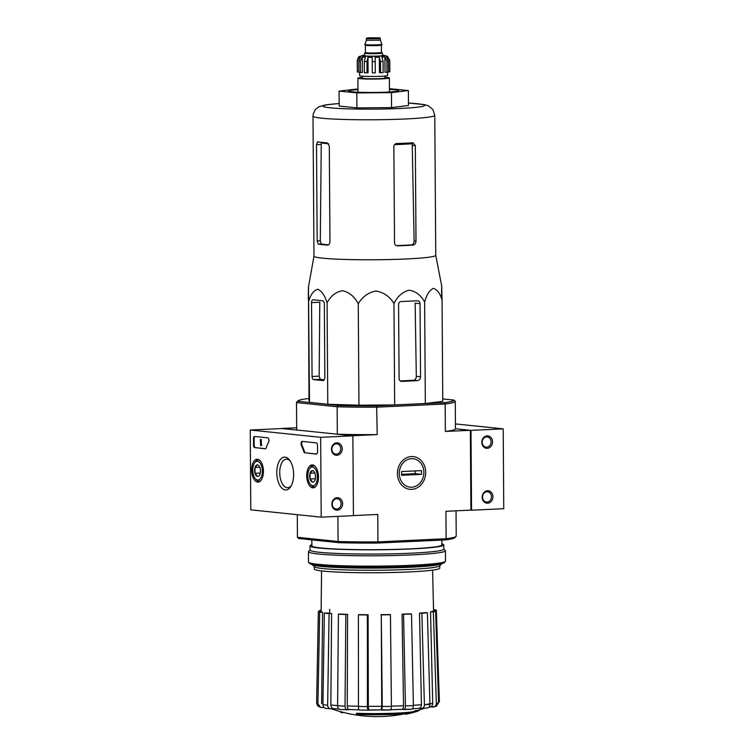 <?xml version="1.0" encoding="UTF-8"?>
<svg xmlns="http://www.w3.org/2000/svg" width="754" height="754" viewBox="0 0 754 754"><rect width="100%" height="100%" fill="white"/><g stroke="black" fill="none" stroke-linecap="round" stroke-linejoin="round"><path stroke-width="1.13" d="M470.911 510.138L471.552 510.204L470.996 430.364L455.473 428.753L470.355 430.298L470.911 510.138L445.934 511.287L446.123 538.733L377.961 541.89L377.763 514.445L353.428 515.576M356.435 714.019A37.511 2.479 -0.4 0 0 412.796 712.539L412.787 711.785A37.511 2.479 -0.4 0 1 356.425 713.275L356.435 714.019A136.681 117.181 95.9 0 0 358.329 714.481A35.504 2.347 -0.4 0 0 410.911 713.058A134.966 121.271 -82.6 0 1 405.435 714.208L405.435 713.699M405.435 714.208A133.967 42.912 90.9 0 0 406.34 714.132A135.343 121.611 97.4 0 0 413.117 712.558A134.825 58.501 -92.2 0 0 416.444 711.342L416.434 710.598A131.007 41.97 -89.1 0 1 415.52 710.664A135.211 58.671 87.8 0 1 412.787 711.785M416.444 711.342A131.007 41.97 -89.1 0 1 415.52 711.418L415.52 710.664M415.52 711.418A135.211 58.671 87.8 0 1 412.796 712.539M342.702 712.228L342.702 712.86A136.681 117.181 -84.1 0 1 340.808 712.398L340.808 711.719M340.544 711.653L340.544 712.106A37.511 2.479 -0.4 0 0 340.808 712.398M417.829 710.975A135.88 116.493 -84.1 0 0 419.215 710.485L419.205 710.004M416.114 711.484L416.114 711.701A135.192 115.899 -84.1 0 0 417.829 711.163L417.82 710.447M416.114 711.701A134.382 68.605 87.4 0 1 414.606 712.068M427.329 707.997L418.593 708.411M403.531 709.561C404.728 709.448 405.36 708.242 405.435 705.923A61.536 4.062 -0.4 0 0 413.381 705.556C413.305 707.874 412.674 709.09 411.486 709.194L401.693 709.373M381.75 710.098L382.269 706.498A61.536 4.062 -0.4 0 0 391.42 706.347L390.949 709.957L381.213 709.863L381.731 706.291L381.279 614.878A59.132 3.902 -0.4 0 0 390.44 614.727L390.016 614.538A56.22 3.704 179.6 0 1 380.864 614.689M381.251 709.863L368.367 710.145C367.801 710.07 367.481 708.864 367.424 706.555L367.377 614.925L368.093 614.736L368.338 706.338A57.822 3.817 -0.4 0 0 381.731 706.291M349.441 709.561L347.302 709.759C345.907 709.665 345.153 708.458 345.03 706.14L345.822 614.529L347.575 614.369L347.255 705.961A57.822 3.817 -0.4 0 0 358.452 706.234M333.928 708.713L330.912 708.854C328.914 708.713 327.82 707.488 327.651 705.169L329.083 613.605L331.59 613.483L330.855 705.047A57.822 3.817 -0.4 0 0 337.613 705.527M324.022 707.525L320.62 707.422L317.745 705.942L316.605 703.19A61.536 4.062 -0.4 0 0 317.934 703.784L319.677 612.276L322.58 612.229L321.628 703.755M432.721 707.167C434.973 706.96 436.18 705.687 436.34 703.359A61.536 4.062 -0.4 0 0 438.611 702.756L436.312 706.309L429.46 707.139M391.42 706.13A57.822 3.817 -0.4 0 0 403.522 705.753L402.061 614.171L403.56 614.331L405.435 705.923M403.522 705.753C403.437 708.053 402.806 709.26 401.628 709.363L390.402 709.712M413.381 705.556L411.514 613.963L410.016 613.803A56.22 3.704 179.6 0 1 402.061 614.171M403.56 614.331A59.132 3.902 -0.4 0 0 411.514 613.963M421.429 708.534C423.296 708.383 424.295 707.139 424.417 704.82A61.536 4.062 -0.4 0 0 429.95 704.293L427.386 612.748L425.039 612.644A56.22 3.704 179.6 0 1 419.507 613.172L421.854 613.275L424.417 704.82M413.371 705.282A57.822 3.817 -0.4 0 0 421.429 704.726L419.507 613.172M421.429 704.726C421.288 707.035 420.289 708.26 418.442 708.411L412.381 708.845M429.95 704.293C429.818 706.611 428.828 707.855 426.962 708.006M421.854 613.275A59.132 3.902 -0.4 0 0 427.386 612.748M426.962 704.198A57.822 3.817 -0.4 0 0 432.73 703.359L430.534 611.843L433.371 611.871L436.34 703.359M432.73 703.359C432.551 705.669 431.345 706.932 429.101 707.129M438.611 702.756L435.633 611.268L432.796 611.24A56.22 3.704 179.6 0 1 430.534 611.843M433.371 611.871A59.132 3.902 -0.4 0 0 435.633 611.268M433.559 610.391L436.349 610.344L439.375 701.767M433.55 609.769L435.02 609.75A59.132 3.902 -0.4 0 1 436.349 610.344M329.658 609.383L329.63 613.577M321.138 610.778L319.065 610.759A59.132 3.902 -0.4 0 1 321.147 610.193M322.58 612.229A56.22 3.704 179.6 0 1 321.242 611.635L318.348 611.683L316.605 703.19M317.934 703.784L320.62 707.422M318.348 611.683A59.132 3.902 -0.4 0 0 319.677 612.276M326.171 708.364C324.173 708.223 323.089 706.988 322.91 704.67A61.536 4.062 -0.4 0 0 327.651 705.169M331.59 613.483A56.22 3.704 179.6 0 1 326.859 612.993L324.343 613.106L322.91 704.67M325.69 708.345L330.912 708.854M330.855 705.047C331.034 707.356 332.128 708.572 334.107 708.703L338.772 709.062M324.343 613.106A59.132 3.902 -0.4 0 0 329.083 613.605M347.575 614.369A56.22 3.704 179.6 0 1 340.158 614.048L338.405 614.218L337.613 705.829C337.735 708.138 338.489 709.354 339.884 709.448L347.302 709.759M349.526 709.552L359.008 709.806A54.071 3.563 -0.4 0 1 349.526 709.552C348.15 709.457 347.387 708.26 347.255 705.961M338.405 614.218A59.132 3.902 -0.4 0 0 345.822 614.529M368.093 614.736A56.22 3.704 179.6 0 1 359.121 614.651L358.404 614.84L358.452 706.47C358.508 708.779 358.829 709.976 359.404 710.061L368.367 710.145M381.213 709.863A54.071 3.563 -0.4 0 1 369.281 709.9C368.715 709.825 368.404 708.637 368.338 706.338M358.404 614.84A59.132 3.902 -0.4 0 0 367.377 614.925M391.42 706.347L390.44 614.727M381.279 614.878L382.269 706.498M308.989 398.593L307.519 398.659A78.143 5.155 -0.4 0 0 297.915 400.883A78.143 5.155 -0.4 0 0 297.745 401.279L296.511 402.561L337.142 406.774L337.34 434.219L352.231 435.765L377.207 434.606A79.387 5.24 179.6 0 1 337.34 434.219M297.915 400.883L296.671 402.136A79.387 5.24 -0.4 0 0 296.501 402.485A79.387 5.24 -0.4 0 0 296.511 402.561L296.699 430.006L281.808 428.555M297.283 514.68L297.444 537.216A79.387 5.24 -0.4 0 0 297.453 537.291L297.293 514.68M445.199 539.93L446.123 538.733A79.387 5.24 -0.4 0 0 456.047 536.452L454.813 537.706A78.143 5.155 -0.4 0 1 445.199 539.93L377.613 543.059L377.961 541.89A79.387 5.24 -0.4 0 1 338.084 541.504L338.998 542.682L298.707 538.507L297.453 537.291L338.084 541.504L337.905 516.386M297.745 401.279L338.037 405.454A78.143 5.155 -0.4 0 0 376.661 405.831L377.207 434.606M470.355 430.298L445.369 431.448L445.18 404.003L377.019 407.16A79.387 5.24 -0.4 0 1 337.142 406.774L338.037 405.454M444.247 402.702A78.143 5.155 -0.4 0 0 454.012 400.091L455.275 401.307A79.387 5.24 -0.4 0 1 455.275 401.373A79.387 5.24 -0.4 0 1 445.18 404.003L444.247 402.702L376.661 405.831M442.739 398.923L454.012 400.091M441.552 297.576L441.712 286.115L442.051 299.922L442.758 401.335L425.341 403.513L394.662 404.936L358.961 405.209L327.783 404.276L309.498 402.382L308.999 400.035L308.452 287.17L309.498 402.382M296.68 427.772L281.808 428.461M425.699 472.296A16.447 14.1 -84.1 0 1 404.606 487.489A16.447 14.1 -84.1 0 1 404.408 459.063A16.447 14.1 -84.1 0 1 425.699 472.296M338.998 542.682A78.143 5.155 -0.4 0 0 377.613 543.059M456.047 536.452A79.387 5.24 -0.4 0 0 456.217 536.103L456.047 510.826M455.275 401.373L455.473 428.819A79.387 5.24 179.6 0 1 445.369 431.448M296.699 430.006A79.387 5.24 179.6 0 1 296.69 429.931L296.501 402.485M312.09 564.473A65.014 4.288 -0.4 0 0 312.156 564.539A65.014 4.288 -0.4 0 0 410.308 567.262A65.014 4.288 -0.4 0 0 441.891 563.634A65.014 4.288 -0.4 0 0 441.957 563.558M314.324 566.678L314.343 569.034A62.714 4.138 -0.4 0 0 346.086 572.409A62.714 4.138 -0.4 0 0 409.168 571.928A62.714 4.138 -0.4 0 0 439.761 568.158L439.752 565.802M312.156 564.539L314.465 566.81A62.714 4.138 -0.4 0 0 409.149 569.43A62.714 4.138 -0.4 0 0 439.61 565.943L441.891 563.634M311.543 302.618L312.062 376.472A2.997 1.536 -92.6 0 0 313.617 379.62L322.966 380.591A3.751 1.913 -92.6 0 0 323.108 380.6A3.751 1.913 -92.6 0 0 324.861 377.047L324.343 303.947A2.997 1.536 -92.6 0 0 322.787 300.789L313.061 299.781A2.997 1.536 -92.6 0 0 312.938 299.781A2.997 1.536 -92.6 0 0 311.543 302.618L319.781 302.241L319.168 376.142L312.062 376.472M442.051 299.922C439.978 293.165 437.047 289.319 433.248 288.386C429.478 290.271 426.604 294.842 424.634 302.1C421.015 295.248 415.869 291.27 409.205 290.186C402.551 291.902 397.471 296.341 393.956 303.523C389.761 296.539 383.777 292.373 376.01 291.035C368.263 292.505 362.344 296.765 358.254 303.805C354.578 296.68 349.356 292.316 342.57 290.705C335.803 291.921 330.638 295.973 327.076 302.872C324.899 295.625 321.817 291.101 317.839 289.291C313.881 290.29 310.865 294.183 308.791 300.978M327.076 302.872L327.783 404.276M358.254 303.805L358.961 405.209M393.956 303.523L394.662 404.936M424.634 302.1L425.341 403.513M339.159 103.515L325.964 104.815L318.97 106.719L315.455 109.453L313.296 113.694L313.004 116.182A60.885 4.015 -0.4 0 0 343.833 119.452A60.885 4.015 -0.4 0 0 405.068 118.991A60.885 4.015 -0.4 0 0 434.775 115.334L435.755 255.323A60.885 4.015 -0.4 0 1 406.048 258.98A60.885 4.015 -0.4 0 1 344.804 259.442A60.885 4.015 -0.4 0 1 313.984 256.172A60.885 4.015 -0.4 0 1 313.984 256.115L308.433 287.18L308.292 298.622M420.044 303.673A2.997 2.573 95.9 0 0 417.443 300.799L401.119 301.553A2.997 2.573 95.9 0 0 398.564 304.673L399.083 378.517A2.997 2.573 95.9 0 0 401.675 381.392L417.358 380.666A3.751 3.214 95.9 0 0 420.553 376.783L420.044 303.673L415.134 303.165L416.312 376.34C416.189 378.64 415.247 379.95 413.494 380.27L417.358 380.666M400.176 380.902A59.745 3.94 -0.4 0 0 413.494 380.27M357.952 89.632A25.005 1.649 -0.4 0 0 348.772 91.083A25.005 1.649 -0.4 0 0 386.519 92.129A25.005 1.649 -0.4 0 0 398.668 90.744A25.005 1.649 -0.4 0 0 389.46 89.415M389.46 88.699L408.357 90.527L391.458 92.648L356.812 92.921L339.074 91.074L357.952 88.953M356.812 92.921L356.915 107.888L339.177 106.05L339.074 91.074M391.458 92.648L391.562 107.615L356.915 107.888M408.357 90.527L408.47 105.503L391.562 107.615M328.555 244.814A57.379 3.789 -0.4 0 1 321.308 243.994L320.299 240.818L321.27 142.874A55.608 3.666 -0.4 0 0 328.659 143.788M396.284 245.606A57.379 3.789 -0.4 0 0 411.326 244.918L413.145 245.107C414.898 244.786 415.85 243.476 416.001 241.176L415.331 145.616L413.013 142.77A60.885 4.015 179.6 0 1 405.237 143.185A60.885 4.015 179.6 0 1 396.698 143.524C394.983 143.75 394.031 144.777 393.852 146.615L394.531 242.92C394.728 244.739 395.69 245.71 397.405 245.823A60.885 4.015 -0.4 0 0 405.954 245.484A60.885 4.015 -0.4 0 0 413.145 245.107M394.549 144.627A55.608 3.666 -0.4 0 0 412.212 143.76L414.125 240.978C414.003 243.278 413.069 244.588 411.326 244.918M320.299 240.818L317.17 240.96L318.254 244.136A60.885 4.015 -0.4 0 0 327.5 245.107L327.688 245.116M327.858 245.097L327.5 245.107C328.98 245.003 329.8 243.815 329.969 241.544L329.3 145.984L327.264 142.855A60.885 4.015 179.6 0 1 317.538 141.846L317.453 141.837M317.538 141.846L316.492 144.655L317.17 240.96M324.201 379.837A59.745 3.94 -0.4 0 1 320.196 379.319L319.168 376.142M471.552 510.204L503.766 508.705L503.21 428.866L455.435 423.918M492.946 496.735A6.249 5.363 95.9 0 0 484.85 491.702A6.249 5.363 95.9 0 0 484.926 502.503A6.249 5.363 95.9 0 0 492.946 496.735M492.56 441.844A6.249 5.363 95.9 0 0 484.464 436.811A6.249 5.363 95.9 0 0 484.539 447.612A6.249 5.363 95.9 0 0 492.56 441.844M470.996 430.364L503.21 428.866M491.071 441.825A5.165 4.43 95.9 0 0 487.169 436.896A5.165 4.43 95.9 0 0 482.23 441.58A5.165 4.43 95.9 0 0 486.104 447.169A5.165 4.43 95.9 0 0 491.071 441.825M491.457 496.716A5.165 4.43 95.9 0 0 487.555 491.778A5.165 4.43 95.9 0 0 482.607 496.462A5.165 4.43 95.9 0 0 486.49 502.06A5.165 4.43 95.9 0 0 491.457 496.716M250.79 509.855L250.234 430.016L320.648 437.32L321.204 517.159L250.79 509.855M318.48 476.98A11.47 5.853 87.4 0 1 313.202 487.829A11.47 5.853 87.4 0 1 306.755 476.641A11.47 5.853 87.4 0 1 312.137 464.916A11.47 5.853 87.4 0 1 318.48 476.98M263.429 471.278A11.47 5.853 87.4 0 1 258.141 482.117A11.47 5.853 87.4 0 1 251.704 470.939A11.47 5.853 87.4 0 1 257.086 459.205A11.47 5.853 87.4 0 1 263.429 471.278M293.626 474.407A16.447 8.398 87.4 0 1 290.799 486.528A16.447 8.398 87.4 0 1 279.498 484.85A16.447 8.398 87.4 0 1 278.48 462.796A16.447 8.398 87.4 0 1 289.574 460.081A16.447 8.398 87.4 0 1 293.626 474.407M254.833 447.697A2.498 1.272 87.4 0 1 253.532 445.067L253.495 438.828A2.498 1.272 87.4 0 1 254.654 436.462A2.498 1.272 87.4 0 1 254.758 436.472L267.623 437.801A2.498 1.272 87.4 0 1 268.81 439.422A2.498 1.272 87.4 0 1 268.594 442.098A43.76 22.337 87.4 0 0 266.266 447.753A2.498 1.272 87.4 0 1 265.304 448.771A2.498 1.272 87.4 0 1 265.201 448.771L255.474 447.669A2.498 1.272 87.4 0 1 254.183 445.039L254.136 438.8A2.498 1.272 87.4 0 1 255.05 436.5M304.899 452.89A2.498 1.272 87.4 0 1 303.815 451.646A43.76 22.337 87.4 0 0 301.402 445.501A2.498 1.272 87.4 0 1 301.129 442.862A2.498 1.272 87.4 0 1 302.213 441.401A2.498 1.272 87.4 0 1 302.316 441.401L316.209 442.843A2.498 1.272 87.4 0 1 317.509 445.473L317.557 451.703A2.498 1.272 87.4 0 1 316.388 454.068A2.498 1.272 87.4 0 1 316.294 454.068L305.54 452.862A2.498 1.272 87.4 0 1 304.456 451.618L303.815 451.646M320.648 437.32L352.872 435.831L282.448 428.526L250.234 430.016M331.477 449.299A6.249 5.363 95.9 0 0 339.573 454.323A6.249 5.363 95.9 0 0 339.498 443.522A6.249 5.363 95.9 0 0 331.477 449.299M331.864 504.19A6.249 5.363 95.9 0 0 339.95 509.214A6.249 5.363 95.9 0 0 339.875 498.413A6.249 5.363 95.9 0 0 331.864 504.19M352.872 435.831L353.428 515.67L321.204 517.159M291.355 485.548A14.307 7.304 87.4 0 1 287.708 487.744A14.307 7.304 87.4 0 1 279.753 473.785A14.307 7.304 87.4 0 1 286.388 459.158A14.307 7.304 87.4 0 1 290.215 460.996M332.231 504.087A5.165 4.43 95.9 0 0 336.143 509.025A5.165 4.43 95.9 0 0 341.081 504.341A5.165 4.43 95.9 0 0 337.208 498.743A5.165 4.43 95.9 0 0 332.231 504.087M331.854 449.196A5.165 4.43 95.9 0 0 335.756 454.134A5.165 4.43 95.9 0 0 340.695 449.45A5.165 4.43 95.9 0 0 336.821 443.852A5.165 4.43 95.9 0 0 331.854 449.196M260.705 445.812L260.281 439.535L260.705 445.812L261.45 445.209M261.459 444.794L260.818 444.822L261.732 445.199L261.082 445.228M261.723 444.822L261.082 444.851M260.281 439.535L261.308 439.544L261.346 444.803M261.308 439.544L260.658 439.573M265.559 448.715L255.474 447.669M302.608 441.429A2.498 1.272 87.4 0 0 302.052 445.463A43.76 22.337 87.4 0 1 304.456 451.618M316.642 454.012L305.54 452.862M260.13 473.814A5.778 2.95 87.4 0 1 259.517 475.227A5.778 2.95 87.4 0 1 257.595 476.424L255.012 473.276L254.975 467.518L257.51 464.907A5.778 2.95 87.4 0 1 259.084 465.944A5.778 2.95 87.4 0 1 260.092 468.046A5.778 2.95 87.4 0 1 260.13 473.814M257.595 476.424A5.778 2.95 87.4 0 1 255.012 473.276A5.778 2.95 87.4 0 1 254.975 467.518A5.778 2.95 87.4 0 1 257.51 464.907M257.491 461.307A9.378 4.788 87.4 0 1 262.185 473.729A9.378 4.788 87.4 0 1 255.059 478.338A9.378 4.788 87.4 0 1 254.362 463.258A9.378 4.788 87.4 0 1 257.491 461.307M254.362 463.258L255.012 462.221A10.631 5.429 87.4 0 1 258.132 459.997A10.631 5.429 87.4 0 1 258.556 460.015A10.631 5.429 87.4 0 1 259.876 460.468M260.809 480.6A10.631 5.429 87.4 0 1 259.122 481.231A10.631 5.429 87.4 0 1 255.804 479.308L255.059 478.338M260.488 471.674A5.005 2.554 87.4 0 1 260.356 470.147L260.375 472.72M260.356 469.186L260.356 470.147A5.005 2.554 87.4 0 1 260.384 469.384M259.828 467.291L254.975 467.518M260.318 473.031L255.012 473.276M315.191 479.525A5.778 2.95 87.4 0 1 314.569 480.939A5.778 2.95 87.4 0 1 312.646 482.136L310.064 478.988L310.026 473.229L312.571 470.609A5.778 2.95 87.4 0 1 314.145 471.655A5.778 2.95 87.4 0 1 315.144 473.757A5.778 2.95 87.4 0 1 315.191 479.525M312.646 482.136A5.778 2.95 87.4 0 1 310.064 478.988A5.778 2.95 87.4 0 1 310.026 473.229A5.778 2.95 87.4 0 1 312.571 470.609M312.542 467.018A9.378 4.788 87.4 0 1 317.236 479.431A9.378 4.788 87.4 0 1 310.12 484.04A9.378 4.788 87.4 0 1 309.423 468.969A9.378 4.788 87.4 0 1 312.542 467.018M309.423 468.969L310.064 467.932A10.631 5.429 87.4 0 1 313.193 465.708A10.631 5.429 87.4 0 1 313.607 465.718A10.631 5.429 87.4 0 1 314.936 466.179M315.869 486.311A10.631 5.429 87.4 0 1 314.173 486.943A10.631 5.429 87.4 0 1 310.855 485.02L310.12 484.04M315.549 477.386A5.005 2.554 87.4 0 1 315.417 475.859L315.436 478.432M315.408 474.897L315.417 475.859A5.005 2.554 87.4 0 1 315.445 475.095M314.889 473.003L310.026 473.229M315.379 478.743L310.064 478.988M310.035 549.958L308.565 551.438A68.51 4.524 -0.4 0 0 308.424 551.74L308.49 562.088A68.51 4.524 -0.4 0 0 308.64 562.39L309.903 563.624A67.266 4.439 -0.4 0 0 411.458 566.433A67.266 4.439 -0.4 0 0 444.134 562.682L445.369 561.428A68.51 4.524 -0.4 0 0 445.52 561.136L445.444 550.778A68.51 4.524 -0.4 0 0 445.294 550.477L443.804 549.025M308.64 562.39A68.51 4.524 -0.4 0 0 412.089 565.246A68.51 4.524 -0.4 0 0 445.369 561.428M308.424 551.74A68.51 4.524 -0.4 0 0 343.108 555.425A68.51 4.524 -0.4 0 0 412.014 554.897A68.51 4.524 -0.4 0 0 445.444 550.778M311.873 544.812A66.889 4.411 -0.4 0 0 310.007 545.858L310.035 550.1A66.889 4.411 -0.4 0 0 343.899 553.7A66.889 4.411 -0.4 0 0 411.175 553.191A66.889 4.411 -0.4 0 0 443.804 549.166L443.776 544.925A66.889 4.411 -0.4 0 0 441.891 543.898M310.007 545.858A66.889 4.411 -0.4 0 0 343.871 549.459A66.889 4.411 -0.4 0 0 411.137 548.95A66.889 4.411 -0.4 0 0 443.776 544.925M312.024 546.132A65.014 4.288 -0.4 0 0 410.176 548.846A65.014 4.288 -0.4 0 0 441.759 545.227M411.467 458.668A14.307 12.271 -84.1 0 1 422.268 479.591A14.307 12.271 -84.1 0 1 400.977 480.581A14.307 12.271 -84.1 0 1 411.467 458.668M421.543 470.619L421.571 474.36L401.599 475.284L401.571 471.542L421.543 470.619M401.59 474.323L415.171 473.691L421.571 474.36M415.171 473.691L415.152 470.911M381.609 52.808A8.878 0.584 179.6 0 1 382.335 53.034L382.344 55.523A8.878 0.584 179.6 0 1 373.475 56.173A8.878 0.584 179.6 0 1 364.597 55.645L364.578 53.157A8.878 0.584 179.6 0 1 365.294 52.921M375.266 38.322L369.601 38.152L375.266 38.322M380.355 38.699C379.13 37.823 383.72 37.87 370.063 37.785L376.614 38.463L370.082 37.785C364.38 38.171 367.311 38.36 366.35 38.793L380.355 38.699L380.365 40.198L366.369 40.282L364.898 44.401A8.501 0.566 179.6 0 0 364.889 44.42L364.898 44.92A8.501 0.566 179.6 0 0 373.4 45.419A8.501 0.566 179.6 0 0 381.901 44.797L381.892 44.297A8.501 0.566 179.6 0 1 381.892 44.297A8.501 0.566 179.6 0 1 373.4 44.92A8.501 0.566 179.6 0 1 364.889 44.42M382.335 53.034A8.878 0.584 179.6 0 1 373.456 53.675A8.878 0.584 179.6 0 1 364.578 53.157M358.913 72.016L357.424 72.035A16.249 1.074 179.6 0 1 357.33 71.922L357.255 60.688C358.093 57.709 358.81 56.324 359.375 56.531L359.535 56.418A14.006 0.924 179.6 0 1 359.545 56.418L364.587 55.165A11.253 0.745 -0.4 0 0 365.04 56.135A11.253 0.745 -0.4 0 0 379.234 56.182A11.253 0.745 -0.4 0 0 382.344 55.07M357.424 72.035L357.349 60.801L359.573 56.616L359.592 58.284M360.45 72.525L360.374 61.3L362.288 57.04L362.391 72.441L360.45 72.525A16.249 1.074 179.6 0 1 358.913 72.365L358.838 61.14L360.751 56.88A14.006 0.924 179.6 0 1 359.573 56.616M367 72.827L366.925 61.602L367.999 57.295L368.103 72.695L367 72.827A16.249 1.074 179.6 0 1 364.38 72.752L364.305 61.526L365.379 57.219A14.006 0.924 179.6 0 1 362.288 57.04M372.231 61.658A16.249 1.074 -0.4 0 0 375.228 61.63L375.313 72.855A16.249 1.074 179.6 0 1 372.306 72.884L372.174 57.342A14.006 0.924 179.6 0 1 367.999 57.295M375.228 61.63L375.172 57.313A14.006 0.924 179.6 0 0 379.319 57.21L380.506 61.498A16.249 1.074 -0.4 0 0 381.826 61.442A16.249 1.074 -0.4 0 0 383.079 61.376L381.892 57.087A14.006 0.924 179.6 0 0 384.898 56.861L386.906 61.093A16.249 1.074 -0.4 0 0 388.367 60.904L386.359 56.682A14.006 0.924 179.6 0 0 387.415 56.399L389.705 60.546A16.249 1.074 -0.4 0 0 389.761 60.461L387.462 56.258L382.344 55.042M383.079 61.376L383.164 72.601A16.249 1.074 179.6 0 1 380.582 72.723L380.506 61.498M388.367 60.904L388.442 72.139A16.249 1.074 179.6 0 1 386.981 72.318L386.906 61.093M389.761 60.461L389.837 71.696A16.249 1.074 179.6 0 1 389.79 71.781L389.705 60.546M362.363 76.173L362.372 78.124A11.253 0.745 -0.4 0 0 368.075 78.727A11.253 0.745 -0.4 0 0 379.394 78.642A11.253 0.745 -0.4 0 0 384.879 77.964L384.87 76.022M387.594 72.252L387.613 75.447A14.006 0.924 179.6 0 1 373.616 76.474A14.006 0.924 179.6 0 1 359.611 75.645L359.583 72.45M372.174 57.342L372.306 72.884M379.319 57.21L379.422 72.601L380.582 72.723M384.898 56.861L385.002 72.261L386.981 72.318M387.415 56.399L387.433 57.841M389.79 71.781L388.442 71.79M362.372 77.398A15.749 1.037 -0.4 0 0 357.877 78.152A15.749 1.037 -0.4 0 0 365.85 79A15.749 1.037 -0.4 0 0 381.694 78.878A15.749 1.037 -0.4 0 0 389.384 77.935A15.749 1.037 -0.4 0 0 384.879 77.238M403.805 709.552A57.785 3.808 -0.4 0 0 411.486 709.194M391.137 709.693A54.071 3.563 -0.4 0 0 401.628 709.363M381.826 710.098A57.785 3.808 -0.4 0 0 390.911 709.948M359.404 710.061A57.785 3.808 -0.4 0 0 368.254 710.145M358.452 706.47A61.536 4.062 -0.4 0 0 367.424 706.555M337.613 705.829A61.536 4.062 -0.4 0 0 345.03 706.14M401.024 381.326L401.675 381.392M416.312 376.34L420.553 376.783M339.159 103.562A50.886 3.355 -0.4 0 0 333.117 108.067A50.886 3.355 -0.4 0 0 399.874 108.472A50.886 3.355 -0.4 0 0 408.451 103.072M321.308 243.994L318.254 244.136M321.11 144.438L316.492 144.655M414.125 240.978L416.001 241.176M412.579 145.333L415.331 145.616M320.196 379.319L313.617 379.62M254.183 445.039L253.532 445.067M254.136 438.8L253.495 438.828M261.346 445.529L260.705 445.557M302.052 445.463L301.402 445.501M381.467 44.901L381.401 45.051A8.002 0.528 179.6 0 1 373.4 45.636A8.002 0.528 179.6 0 1 365.398 45.165L365.445 52.526A8.002 0.528 179.6 0 0 373.456 52.997A8.002 0.528 179.6 0 0 381.449 52.412L381.731 52.903L380.261 52.695M380.28 52.695A8.624 0.566 179.6 0 1 379.29 53.468A8.624 0.566 179.6 0 1 367.622 53.553A8.624 0.566 179.6 0 1 366.623 52.789L365.172 53.016L365.445 52.526M358.838 61.14A16.249 1.074 -0.4 0 0 360.374 61.3M364.305 61.526A16.249 1.074 -0.4 0 0 366.925 61.602M331.534 708.826A137.53 137.53 0 0 0 405.115 713.727M416.434 710.862A137.53 137.53 0 0 0 424.134 708.317M429.827 707.064L428.866 707.243M441.901 544.944L441.872 540.081M311.883 545.849L311.836 539.864M321.553 570.91L321.129 611.635M432.579 570.137L433.578 611.249M434.775 115.334L432.853 109.424L428.329 105.796L424.577 104.636L408.451 103.034M313.984 256.172L313.004 116.182M435.755 255.295L441.712 286.124M259.122 481.231L260.243 481.175M258.132 459.997L259.263 459.949M314.173 486.943L315.304 486.886M313.193 465.708L314.314 465.661M366.35 38.793L366.359 40.301M380.365 40.198L381.892 44.288M381.401 45.051L381.449 52.412M389.479 91.979L389.384 77.935M357.971 92.195L357.877 78.152"/></g></svg>
